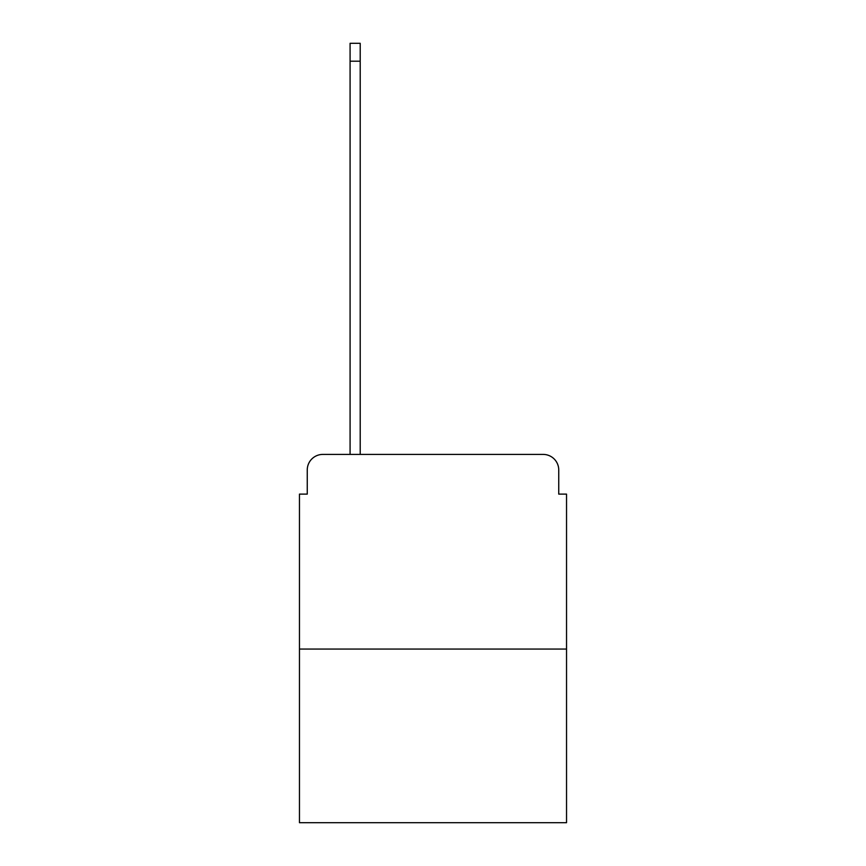 <?xml version="1.0" encoding="UTF-8"?>
<svg xmlns="http://www.w3.org/2000/svg" width="866" height="866" viewBox="0 0 866 866"><rect width="100%" height="100%" fill="white"/><g stroke="black" fill="none" stroke-linecap="round" stroke-linejoin="round"><path stroke-width="1.3" d="M307.257 469.989L307.257 494.118L307.257 469.989A15.577 15.577 0 0 1 322.823 454.412L350.08 454.412L350.08 43.3L360.202 43.3L360.202 454.412L372.272 454.412M566.537 649.067L299.463 649.067L299.463 822.7L566.537 822.7L566.537 494.118L558.743 494.118L558.743 469.989A15.577 15.577 0 0 0 543.177 454.412L322.823 454.412M299.463 649.067L299.463 494.118L307.257 494.118M493.728 454.412L543.177 454.412M558.743 494.118L558.743 469.989M350.08 61.205L360.202 61.205"/></g></svg>
